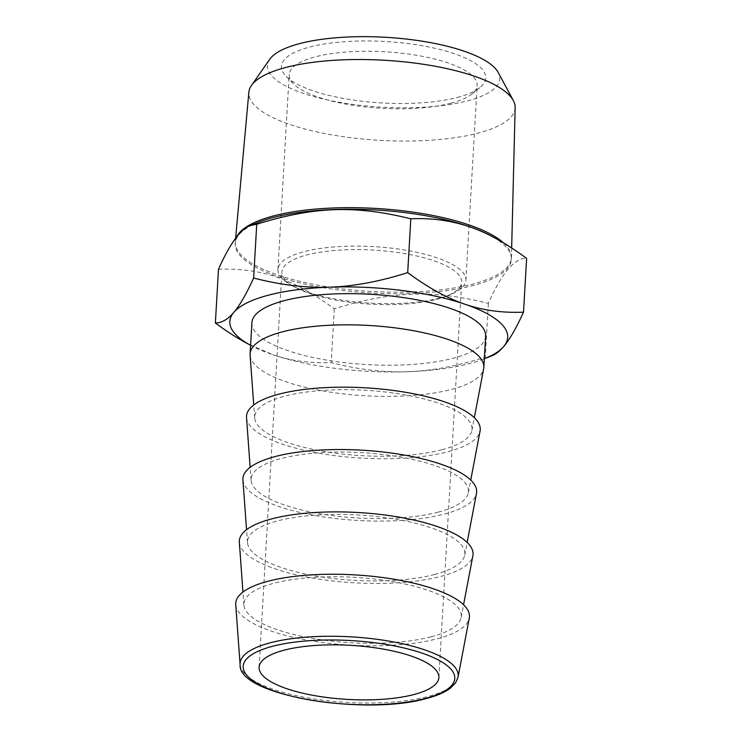 <?xml version="1.0" encoding="UTF-8"?>
<svg xmlns="http://www.w3.org/2000/svg" width="742" height="742" viewBox="0 0 742 742"><rect width="100%" height="100%" fill="white"/><g stroke="black" fill="none" stroke-linecap="round" stroke-linejoin="round"><path stroke-width="0.56" stroke-dasharray="3.71 2.78" d="M515.152 107.571A133.375 40.105 3.3 0 1 433.773 140.006A133.375 40.105 3.3 0 1 289.816 124.452A133.375 40.105 3.3 0 1 248.858 92.212M503.549 242.894A138.29 41.58 3.3 0 1 511.423 257.483A138.29 41.58 3.3 0 1 511.405 257.891A138.29 41.58 3.3 0 1 473.025 283.982A138.29 41.58 3.3 0 1 277.796 274.985A138.29 41.58 3.3 0 1 235.297 241.975A138.29 41.58 3.3 0 1 235.325 241.567A138.29 41.58 3.3 0 1 236.624 236.958M258.921 222.155A138.29 41.58 -176.7 0 0 235.205 243.534A138.29 41.58 -176.7 0 0 320.655 287.237A138.29 41.58 -176.7 0 0 472.932 285.54A138.29 41.58 -176.7 0 0 511.321 259.45A138.29 41.58 -176.7 0 0 490.221 235.492M218.482 269.235C261.694 267.918 292.904 278.584 334.299 308.802C391.479 291.05 433.003 289.584 488.366 303.367C502.028 272.611 514.781 257.613 526.625 258.374M488.366 303.367L485.268 357.162C457.257 366.084 431.352 370.935 407.553 371.714C383.735 372.605 358.284 369.572 331.192 362.588C310.026 363.469 290.502 360.816 272.602 354.639A139.162 41.849 -176.7 0 0 407.553 371.714A139.162 41.849 -176.7 0 0 483.83 358.961A139.162 41.849 -176.7 0 0 484.331 358.766L483.83 358.961M334.299 308.802L331.192 362.588M251.065 345.54L250.601 345.29A139.162 41.849 -176.7 0 0 251.065 345.54A139.162 41.849 -176.7 0 0 272.602 354.639L247.55 343.657M251.9 322.696A117.06 35.199 -176.7 0 0 324.235 359.694A117.06 35.199 -176.7 0 0 453.139 358.256A117.06 35.199 -176.7 0 0 485.63 336.172M491.751 355.845L485.268 357.162M250.119 355.26A117.06 35.199 -176.7 0 0 324.579 391.238A117.06 35.199 -176.7 0 0 451.34 389.429A117.06 35.199 -176.7 0 0 483.663 368.728M441.842 449.763A108.87 32.741 -176.7 0 0 471.903 430.508A108.87 32.741 -176.7 0 0 365.259 390.273A108.87 32.741 -176.7 0 0 254.692 417.987A108.87 32.741 -176.7 0 0 323.948 451.451A108.87 32.741 -176.7 0 0 441.842 449.763M246.52 417.616A117.06 35.199 -176.7 0 0 320.989 453.594A117.06 35.199 -176.7 0 0 447.741 451.785A117.06 35.199 -176.7 0 0 480.065 431.083M438.253 512.119A108.87 32.741 -176.7 0 0 468.313 492.864A108.87 32.741 -176.7 0 0 361.66 452.629A108.87 32.741 -176.7 0 0 251.093 480.343A108.87 32.741 -176.7 0 0 320.358 513.807A108.87 32.741 -176.7 0 0 438.253 512.119M242.922 479.963A117.06 35.199 -176.7 0 0 317.39 515.94A117.06 35.199 -176.7 0 0 444.152 514.132A117.06 35.199 -176.7 0 0 476.475 493.43M434.654 574.475A108.87 32.741 -176.7 0 0 464.715 555.22A108.87 32.741 -176.7 0 0 358.071 514.985A108.87 32.741 -176.7 0 0 247.503 542.69A108.87 32.741 -176.7 0 0 316.76 576.154A108.87 32.741 -176.7 0 0 434.654 574.475M239.332 542.319A117.06 35.199 -176.7 0 0 313.792 578.296A117.06 35.199 -176.7 0 0 440.553 576.488A117.06 35.199 -176.7 0 0 472.877 555.786M431.056 636.822A108.87 32.741 -176.7 0 0 461.125 617.567A108.87 32.741 -176.7 0 0 354.472 577.332A108.87 32.741 -176.7 0 0 243.905 605.045A108.87 32.741 -176.7 0 0 313.161 638.51A108.87 32.741 -176.7 0 0 431.056 636.822M235.733 604.674A117.06 35.199 -176.7 0 0 310.202 640.652A117.06 35.199 -176.7 0 0 436.955 638.843A117.06 35.199 -176.7 0 0 469.278 618.142M436.686 299.295A90.042 27.074 -176.7 0 0 446.239 296.225A90.042 27.074 -176.7 0 0 461.682 282.303A90.042 27.074 -176.7 0 0 373.337 250.091A90.042 27.074 -176.7 0 0 281.886 271.943A90.042 27.074 -176.7 0 0 295.622 287.544A90.042 27.074 -176.7 0 0 436.686 299.295M439.765 298.052A94.141 28.307 -176.7 0 0 449.754 294.843A94.141 28.307 -176.7 0 0 465.893 280.291A94.141 28.307 -176.7 0 0 373.541 246.613A94.141 28.307 -176.7 0 0 277.935 269.457A94.141 28.307 -176.7 0 0 292.292 285.772A94.141 28.307 -176.7 0 0 439.765 298.052M450.997 103.203A94.141 28.307 -176.7 0 0 471.819 94.076A94.141 28.307 -176.7 0 0 477.134 85.441A94.141 28.307 -176.7 0 0 384.773 51.764A94.141 28.307 -176.7 0 0 289.167 74.608A94.141 28.307 -176.7 0 0 293.442 83.79A94.141 28.307 -176.7 0 0 450.997 103.203M457.35 97.425A102.322 30.765 -176.7 0 0 479.981 87.5A102.322 30.765 -176.7 0 0 385.367 41.506A102.322 30.765 -176.7 0 0 286.097 76.324A102.322 30.765 -176.7 0 0 457.35 97.425M269.736 59.286A116.364 34.995 -176.7 0 0 303.19 93.306A116.364 34.995 -176.7 0 0 437.873 106.06A116.364 34.995 -176.7 0 0 498.188 72.456M240.111 664.647A109.232 32.843 -176.7 0 0 309.6 698.222A109.232 32.843 -176.7 0 0 427.874 696.534A109.232 32.843 -176.7 0 0 458.037 677.214M235.622 238.275L235.325 241.567M511.665 247.958L511.423 257.483M235.297 241.975L235.205 243.534M511.405 257.891L511.321 259.45M471.903 430.508L474.342 417.709M254.692 417.987L253.745 404.993M468.313 492.864L470.743 480.065M251.093 480.343L250.147 467.339M464.715 555.22L467.154 542.411M247.503 542.69L246.557 529.695M461.125 617.567L463.555 604.767M243.905 605.045L242.959 592.051M438.893 677.557L461.682 282.303M259.097 667.188L281.886 271.943M446.239 296.225L449.754 294.843M295.622 287.544L292.292 285.772M465.893 280.291L477.134 85.441M277.935 269.457L289.167 74.608M471.819 94.076L479.981 87.5M293.442 83.79L286.097 76.324"/><path stroke-width="1.11" d="M235.622 238.275L248.858 92.212A133.375 40.105 3.3 0 1 251.473 85.451A133.375 40.105 3.3 0 1 384.291 60.25A133.375 40.105 3.3 0 1 513.325 100.55A133.375 40.105 3.3 0 1 515.152 107.571L511.665 247.958M236.624 236.958A138.29 41.58 3.3 0 1 328.177 208.214A138.29 41.58 3.3 0 1 468.907 224.882A138.29 41.58 3.3 0 1 503.549 242.894M523.518 312.169C516.219 328.168 509.615 339.604 503.707 346.495C499.756 351.161 495.767 354.268 491.751 355.845L484.331 358.766A139.162 41.849 -176.7 0 0 503.707 346.495A139.162 41.849 -176.7 0 0 464.928 304.22C482.819 310.397 502.353 313.041 523.518 312.169L526.625 258.374C515.347 250.045 504.625 243.172 494.45 237.746L490.221 235.492A138.29 41.58 -176.7 0 0 258.921 222.155L250.249 225.559C240.723 228.805 230.131 243.367 218.482 269.235L215.375 323.03C221.765 322.928 227.905 319.375 233.823 312.363A139.162 41.849 -176.7 0 0 250.601 345.29L247.55 343.657C237.375 338.241 226.653 331.359 215.375 323.03M494.45 237.746C468.666 223.694 440.785 217.378 410.808 218.816C355.437 205.033 313.922 206.499 256.732 224.242L250.249 225.559M464.928 304.22A139.162 41.849 -176.7 0 0 329.986 287.154A139.162 41.849 -176.7 0 0 233.823 312.363C239.731 305.472 246.335 294.027 253.634 278.037C280.726 285.011 306.177 288.054 329.986 287.154C353.786 286.375 379.691 281.524 407.701 272.611C427.958 287.627 447.027 298.173 464.928 304.22M474.342 417.709L483.663 368.728A117.06 35.199 -176.7 0 0 483.83 367.346L485.63 336.172A117.06 35.199 -176.7 0 0 370.796 294.286A117.06 35.199 -176.7 0 0 251.9 322.696L250.11 353.869A117.06 35.199 -176.7 0 0 250.119 355.26L253.745 404.993M410.808 218.816L407.701 272.611M256.732 224.242L253.634 278.037M483.83 367.346A117.06 35.199 -176.7 0 0 368.997 325.469A117.06 35.199 -176.7 0 0 250.11 353.869M470.743 480.065L480.065 431.083A117.06 35.199 -176.7 0 0 365.398 387.816A117.06 35.199 -176.7 0 0 246.52 417.616L250.147 467.339M467.154 542.411L476.475 493.43A117.06 35.199 -176.7 0 0 361.808 450.171A117.06 35.199 -176.7 0 0 242.922 479.963L246.557 529.695M463.555 604.767L472.877 555.786A117.06 35.199 -176.7 0 0 358.21 512.527A117.06 35.199 -176.7 0 0 239.332 542.319L242.959 592.051M458.037 677.214L469.278 618.142A117.06 35.199 -176.7 0 0 354.611 574.874A117.06 35.199 -176.7 0 0 235.733 604.674L240.111 664.647C237.635 695.616 364.925 716.058 426.39 698.519C436.815 695.792 444.81 692.342 450.357 688.168L455.579 682.89L458.037 677.214A109.232 32.843 -176.7 0 0 351.04 636.849A109.232 32.843 -176.7 0 0 240.111 664.647M413.897 694.54A90.042 27.074 -176.7 0 0 438.893 677.557A90.042 27.074 -176.7 0 0 350.549 645.336A90.042 27.074 -176.7 0 0 259.097 667.188A90.042 27.074 -176.7 0 0 314.738 695.653A90.042 27.074 -176.7 0 0 413.897 694.54M513.325 100.55L498.188 72.456A116.364 34.995 -176.7 0 0 385.608 37.295A116.364 34.995 -176.7 0 0 269.736 59.286L251.473 85.451M425.379 698.463A105.985 31.869 -176.7 0 0 374.228 642.702A105.985 31.869 -176.7 0 0 247.374 675.953A105.985 31.869 -176.7 0 0 425.379 698.463"/></g></svg>
